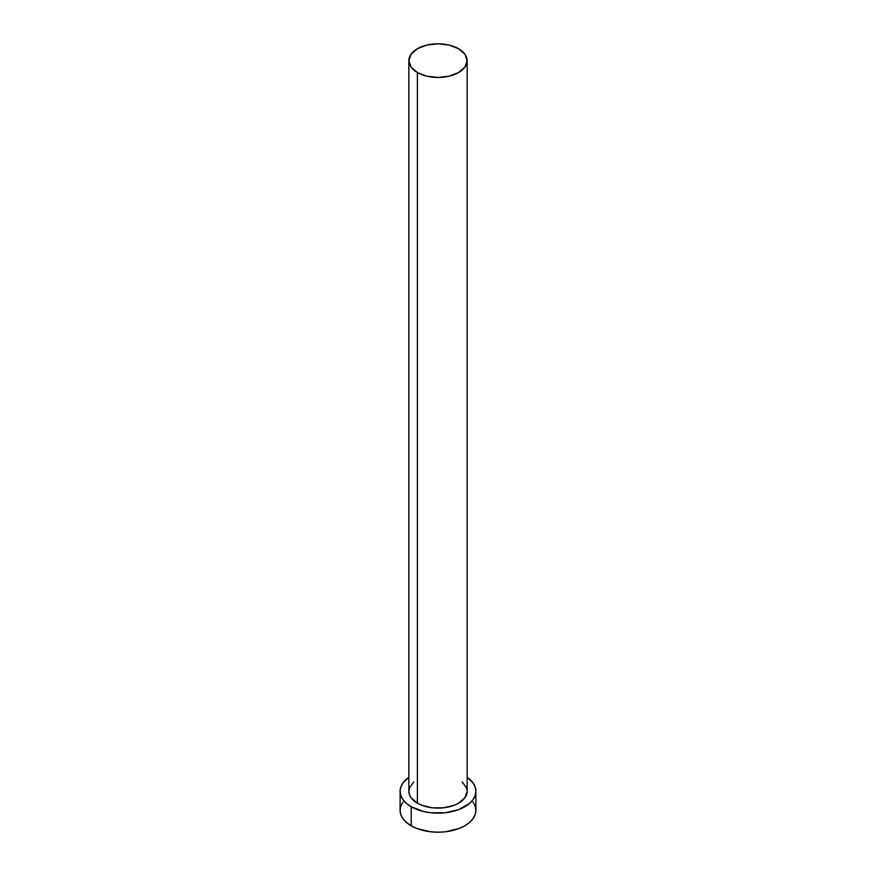 <?xml version="1.0" encoding="UTF-8"?>
<svg xmlns="http://www.w3.org/2000/svg" width="876" height="876" viewBox="0 0 876 876"><rect width="100%" height="100%" fill="white"/><g stroke="black" fill="none" stroke-linecap="round" stroke-linejoin="round"><path stroke-width="1.31" d="M408.851 60.63L411.074 67.069L417.392 72.533L426.842 76.179L438 77.46L449.158 76.179L458.608 72.533L464.926 67.069L467.149 60.63L464.926 54.192L458.608 48.727L449.158 45.081L438 43.8L426.842 45.081L417.392 48.727L411.074 54.192L408.851 60.63L408.851 791.28A29.149 16.83 0 0 0 417.392 803.183L417.392 72.533A29.149 16.83 180 0 1 408.851 60.63A29.149 16.83 180 0 1 426.842 45.081A29.149 16.83 180 0 1 458.608 48.727A29.149 16.83 180 0 1 467.149 60.63A29.149 16.83 180 0 1 449.158 76.179A29.149 16.83 180 0 1 417.392 72.533L417.392 803.183A29.149 16.83 0 0 0 449.158 806.829A29.149 16.83 0 0 0 467.149 791.28L464.926 797.718L458.608 803.183L454.195 805.274L443.683 807.792L432.317 807.792L421.805 805.274L417.392 803.183L411.074 797.718L409.41 794.565L408.851 791.28L409.41 787.995L413.768 781.929M402.993 801.945L400.836 806.051L400.102 810.322A37.898 21.878 0 0 0 411.205 825.794L411.205 806.752L423.502 811.494L430.609 812.742L445.391 812.742L459.057 809.468L469.503 803.434L473.007 799.657L475.164 795.55L475.898 791.28L475.164 787.009L473.007 782.914L467.149 777.308A37.898 21.878 180 0 1 475.898 791.28A37.898 21.878 180 0 1 452.498 811.494A37.898 21.878 180 0 1 411.205 806.752L411.205 825.794A37.898 21.878 0 0 0 452.498 830.536A37.898 21.878 0 0 0 475.898 810.322L475.164 806.051L473.007 801.945M411.205 806.752A37.898 21.878 180 0 1 400.102 791.28A37.898 21.878 180 0 1 408.851 777.308L402.993 782.914L400.836 787.009L400.102 791.28L400.836 795.55L402.993 799.657L406.497 803.434L411.205 806.752M462.232 781.929L466.59 787.995L467.149 791.28L467.149 60.63M400.102 791.28L400.102 810.322L400.836 814.592L402.993 818.699L406.497 822.476L411.205 825.794L416.943 828.51L430.609 831.784L438 832.2L445.391 831.784L459.057 828.51L464.795 825.794L469.503 822.476L473.007 818.699L475.164 814.592L475.898 810.322L475.898 791.28"/></g></svg>

